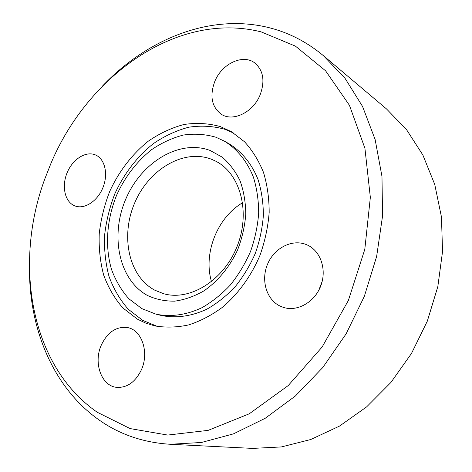 <?xml version="1.0" encoding="UTF-8"?>
<svg xmlns="http://www.w3.org/2000/svg" width="472" height="472" viewBox="0 0 472 472"><rect width="100%" height="100%" fill="white"/><g stroke="black" fill="none" stroke-linecap="round" stroke-linejoin="round"><path stroke-width="0.71" d="M157.5 326.459L142.715 320.37L128.242 309.231C120.012 299.844 113.61 288.929 109.032 276.498C105.569 263.464 104.082 249.835 104.566 235.611C106.159 221.321 109.593 207.35 114.867 193.703C123.971 173.767 137.252 156.427 153.435 143.594C164.669 135.93 176.451 130.461 188.782 127.204C201.214 125.34 213.32 126.053 225.109 129.346L233.728 133.116M220.371 126.59L231.404 131.694L244.59 141.836C252.378 150.385 258.668 160.551 263.464 172.321C267.264 184.841 269.164 198.205 269.176 212.418C268.043 226.849 264.998 241.103 260.042 255.193C251.34 275.819 238.289 293.849 222.53 307.231C211.645 315.237 200.364 321.131 188.682 324.913C177.018 327.421 165.731 327.751 154.834 325.91L145.807 323.155L137.358 319.131L122.85 307.927C114.613 298.481 108.206 287.501 103.639 274.981C100.188 261.86 98.719 248.142 99.232 233.817C100.855 219.427 104.324 205.355 109.64 191.608C118.802 171.525 132.16 154.043 148.415 141.087C159.695 133.352 171.525 127.823 183.909 124.514C196.387 122.608 208.541 123.304 220.371 126.59M141.883 308.641L128.88 298.782C121.469 290.428 115.693 280.675 111.545 269.524C104.713 246.396 106.749 219.303 116.767 194.859C125.192 176.558 136.803 161.495 151.589 149.677C161.701 142.804 172.292 137.93 183.36 135.057C194.488 133.452 205.302 134.166 215.798 137.199L224.235 141.063C236.932 148.798 247.098 161.206 253.411 177.177C256.88 188.381 258.638 200.352 258.68 213.096C257.694 226.029 254.98 238.814 250.538 251.44C245.169 263.706 238.425 274.905 230.318 285.029C221.592 294.31 212.135 301.868 201.957 307.691C186.44 315.048 170.54 317.178 155.984 314.169L141.883 308.641M211.267 159.17L215.757 161.188C240.213 173.436 250.85 211.922 237.186 246.177C223.793 280.539 189.75 301.413 163.518 293.672L154.763 290.174C128.531 276.185 120.313 235.929 134.738 202.812C148.81 169.537 183.443 148.532 211.267 159.17M210.087 150.45L222.235 157.164C229.516 163.43 235.457 171.312 240.065 180.811C243.741 191.072 245.641 202.181 245.776 214.135C244.826 226.289 242.095 238.242 237.581 249.977C229.64 267.046 217.787 281.365 203.815 290.947C194.234 296.416 184.517 299.82 174.664 301.154C164.976 301.272 155.937 299.39 147.541 295.513C118.726 279.843 109.952 235.457 125.823 198.989C141.311 162.356 179.295 138.951 210.087 150.45M102.111 86.453C146.526 39.436 209.845 12.998 268.798 27.612C288.528 32.474 306.735 41.831 323.42 55.678L345.008 78.275L362.549 106.442L375.122 139.5L381.972 176.428L382.562 215.922L376.644 256.443L364.343 296.316L346.123 333.851L322.795 367.505L295.413 395.973L265.205 418.292L233.451 433.868L201.408 442.488L170.209 444.27C143.506 442.6 119.917 434.588 99.45 420.227C53.749 388.35 29.878 330.506 29.453 270.745M97.214 412.239C29.854 365.552 13.653 263.394 44.704 179.224L50.799 163.76C87.22 76.44 176.67 10.673 261.205 31.895L295.431 46.138L325.58 70.788L349.445 105.315L364.921 148.308L370.343 197.402L364.797 249.381L348.348 300.517L322.128 347.02L288.197 385.589L249.24 413.808L208.14 430.37L167.654 435.06L130.089 428.576L97.214 412.239M141.423 369.735C135.405 382.09 127.127 387.954 116.602 387.341C101.238 385.931 93.226 362.561 101.344 344.997C107.663 331.999 116.425 326.199 127.641 327.597C141.742 329.94 149.412 352.318 141.423 369.735M73.838 205.438C64.487 200.936 61.59 185.49 67.307 172.298C72.889 159.04 85.916 150.81 95.45 154.928L95.639 155.011C104.908 158.964 108.454 174.056 102.955 187.567C97.586 201.131 84.606 209.568 75.178 206.004L73.838 205.438M214.884 81.213C221.899 63.761 242.903 53.696 254.715 62.906C263.447 70.399 265.199 81.172 259.983 95.238C252.968 112.424 232.979 121.988 221.457 114.36C211.633 107.002 209.444 95.952 214.884 81.213M306.676 244.726L307.154 244.933C320.565 250.791 327.067 269.577 320.783 285.867C314.671 302.227 297.336 311.957 283.412 307.402L279.99 306.039C266.143 299.348 260.697 279.678 267.742 263.742C274.58 247.706 292.528 238.643 306.676 244.726M318.795 290.262L322.211 281.265M323.42 55.678L386.438 108.873L406.516 129.623L422.882 155.046L434.753 184.475L441.462 217.008L442.547 251.517L437.809 286.693L427.319 321.143L411.472 353.481L390.934 382.432L366.591 406.911L339.48 426.11L310.718 439.521L281.406 446.931L252.573 448.4L170.209 444.27M211.509 281.66C203.043 253.493 217.226 217.533 242.632 202.724M224.235 141.063L228.979 143.724C241.629 151.435 251.771 163.772 258.078 179.631C261.547 190.759 263.311 202.647 263.37 215.291C262.408 228.123 259.724 240.803 255.322 253.328C249.995 265.488 243.298 276.586 235.245 286.628C226.572 295.826 217.167 303.307 207.043 309.077C191.602 316.364 175.773 318.464 161.265 315.461L155.984 314.169"/></g></svg>
